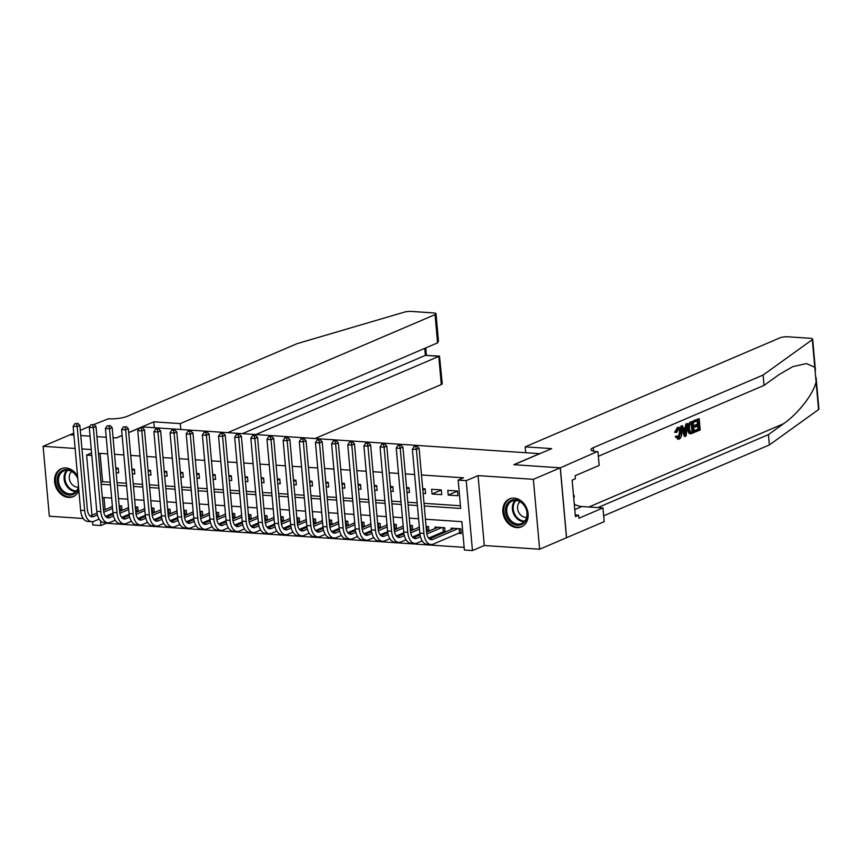 <?xml version="1.0" encoding="UTF-8"?>
<svg xmlns="http://www.w3.org/2000/svg" width="862" height="862" viewBox="0 0 862 862"><rect width="100%" height="100%" fill="white"/><g stroke="black" fill="none" stroke-linecap="round" stroke-linejoin="round"><path stroke-width="1.29" d="M77.602 476.266A15.193 12.154 -113.2 0 0 65.9 467.947A15.193 12.154 -113.2 0 0 61.245 468.712A15.193 12.154 -113.2 0 0 55.103 484.681A15.193 12.154 -113.2 0 0 68.54 497.417A15.193 12.154 -113.2 0 0 73.195 496.652A15.193 12.154 -113.2 0 0 78.873 490.575M516.812 527.598A15.193 12.154 -113.2 0 0 521.467 526.833A15.193 12.154 -113.2 0 0 527.609 510.864A15.193 12.154 -113.2 0 0 514.183 498.128A15.193 12.154 -113.2 0 0 509.517 498.893A15.193 12.154 -113.2 0 0 503.386 514.862A15.193 12.154 -113.2 0 0 516.812 527.598M106.241 522.663L106.295 523.256L100.919 525.551L92.837 525.001L92.546 521.672M73.755 433.155L69.897 434.847L73.916 435.084L69.973 434.814L43.1 446.311L49.339 516.219L83.269 518.504M140.84 427.487L142.219 426.905L539.612 453.66L513.806 464.693L560.246 467.829L566.496 537.737L539.612 549.234L533.373 479.326L478.054 475.598L466.223 480.651L472.462 550.57L464.392 550.021L461.86 521.682L425.429 519.226M478.054 475.598L484.293 545.506L539.612 549.234M484.293 545.506L472.462 550.57M106.295 523.256L464.144 547.348M560.246 467.829L533.373 479.326M116.198 472.742L118.665 472.904L118.245 468.185L115.777 468.012M108.935 467.549L109.355 472.279M132.349 473.831L134.817 473.992L134.397 469.273L131.929 469.1M125.087 468.637L125.507 473.367M148.512 474.919L150.969 475.081L150.548 470.35L148.092 470.189M141.239 469.725L141.659 474.456M164.664 475.996L167.12 476.169L166.7 471.439L164.243 471.277M157.39 470.814L157.821 475.544M180.815 477.085L183.283 477.257L182.852 472.527L180.395 472.365M173.553 471.902L173.973 476.632M196.967 478.173L199.434 478.345L199.014 473.615L196.547 473.453M189.705 472.99L190.125 477.72M213.129 479.261L215.586 479.434L215.166 474.703L212.698 474.542M205.856 474.078L206.277 478.809M229.281 480.349L231.738 480.522L231.318 475.792L228.861 475.63M222.008 475.167L222.439 479.886M245.433 481.438L247.89 481.61L247.469 476.88L245.013 476.718M238.171 476.255L238.591 480.974M261.585 482.526L264.052 482.698L263.621 477.968L261.164 477.807M254.322 477.343L254.743 482.063M277.736 483.614L280.204 483.776L279.784 479.056L277.316 478.895M270.474 478.432L270.894 483.151M293.899 484.703L296.356 484.864L295.935 480.145L293.479 479.983M286.626 479.52L287.046 484.239M310.051 485.791L312.507 485.952L312.087 481.233L309.63 481.071M302.777 480.608L303.208 485.328M326.202 486.879L328.67 487.041L328.239 482.321L325.782 482.16M318.94 481.696L319.36 486.416M342.354 487.967L344.822 488.129L344.401 483.41L341.934 483.237M335.092 482.785L335.512 487.504M358.517 489.056L360.973 489.217L360.553 484.498L358.086 484.325M351.243 483.873L351.664 488.592M374.668 490.144L377.125 490.306L376.705 485.586L374.248 485.414M367.395 484.961L367.815 489.681M390.82 491.232L393.277 491.394L392.856 486.674L390.4 486.502M383.558 486.049L383.978 490.769M406.972 492.321L409.439 492.482L409.008 487.763L406.552 487.59M399.709 487.127L400.13 491.857M423.123 493.409L425.591 493.57L425.171 488.851L422.703 488.679M415.861 488.215L416.281 492.945M441.322 489.939L431.625 489.282L432.056 494.001L441.743 494.659L441.322 489.939M458.444 533.341L461.267 533.535L460.847 528.815L451.16 528.158L451.279 529.505M442.292 532.253L444.501 532.404M426.496 531.197L428.349 531.315M410.344 530.108L412.187 530.227M394.193 529.02L396.035 529.139M378.041 527.932L379.883 528.05M361.889 526.844L363.732 526.973M345.727 525.755L347.58 525.885M329.575 524.667L331.417 524.796M313.423 523.579L315.266 523.708M297.271 522.491L299.114 522.62M281.109 521.402L282.962 521.532M264.957 520.314L266.8 520.443M248.806 519.226L250.648 519.355M232.654 518.137L234.496 518.267M216.502 517.049L218.345 517.178M200.34 515.972L202.193 516.09M184.188 514.883L186.03 515.002M168.036 513.795L169.879 513.914M151.884 512.707L153.727 512.825M135.722 511.619L137.575 511.737M104 497.589L105.078 509.647M445.094 532.156L444.695 527.727L434.998 527.07L435.127 528.417M428.931 531.067L428.543 526.639L426.076 526.466M419.234 526.014L418.964 527.328M412.779 529.979L412.381 525.551L409.924 525.378M403.082 524.926L402.813 526.24M396.628 528.891L396.229 524.462L393.772 524.29M386.93 523.837L386.661 525.152M380.476 527.803L380.077 523.374L377.621 523.212M370.768 522.749L370.509 524.064M364.324 526.714L363.926 522.286L361.458 522.124M354.616 521.661L354.347 522.986M348.162 525.626L347.774 521.198L345.306 521.036M338.464 520.573L338.195 521.898M332.01 524.538L331.611 520.109L329.155 519.948M322.313 519.484L322.043 520.81M315.858 523.449L315.46 519.021L313.003 518.859M306.15 518.396L305.891 519.721M299.707 522.361L299.308 517.933L296.851 517.771M289.998 517.308L289.74 518.633M283.544 521.273L283.156 516.844L280.689 516.683M273.847 516.219L273.577 517.545M267.392 520.185L267.005 515.756L264.537 515.595M257.695 515.131L257.426 516.457M251.241 519.096L250.842 514.668L248.385 514.506M241.543 514.043L241.274 515.368M235.089 518.019L234.69 513.58L232.234 513.418M225.381 512.955L225.122 514.28M218.937 516.931L218.539 512.491L216.071 512.33M209.229 511.866L208.96 513.192M202.775 515.842L202.387 511.414L199.919 511.241M193.077 510.778L192.808 512.103M186.623 514.754L186.224 510.326L183.768 510.153M176.925 509.69L176.656 511.015M170.471 513.666L170.073 509.237L167.616 509.065M160.774 508.602L160.504 509.927M154.32 512.578L153.921 508.149L151.464 507.977M144.611 507.524L144.353 508.839M138.157 511.489L137.769 507.061L135.302 506.888M128.46 506.436L128.19 507.75M122.005 510.401L121.617 505.972L119.15 505.8M112.308 505.347L112.038 506.662M119.57 510.53L121.413 510.649M424.255 506.005L460.674 508.451L458.153 480.112L463.519 477.817L421.486 474.984M414.644 474.52L405.334 473.895M398.481 473.432L389.171 472.807M382.329 472.344L373.02 471.719M366.178 471.255L356.868 470.63M350.026 470.167L340.716 469.542M333.863 469.079L324.565 468.454M317.712 467.991L308.402 467.366M301.56 466.902L292.25 466.277M285.408 465.825L276.099 465.189M269.256 464.737L259.947 464.101M253.094 463.648L243.784 463.013M236.942 462.56L227.633 461.924M220.791 461.472L211.481 460.847M204.639 460.383L195.329 459.758M188.476 459.295L179.177 458.67M172.325 458.207L163.015 457.582M156.173 457.119L146.863 456.494M140.021 456.03L130.712 455.405M123.869 454.942L114.56 454.317M107.707 453.854L100.057 453.337L102.589 481.686L110.239 482.192M117.081 482.655L126.391 483.28M133.244 483.744L142.553 484.369M149.395 484.832L158.705 485.457M165.547 485.92L174.857 486.545M181.699 487.008L191.008 487.633M197.861 488.097L207.16 488.722M214.013 489.185L223.323 489.81M230.165 490.273L239.474 490.898M246.316 491.362L255.626 491.986M262.468 492.45L271.778 493.075M278.631 493.538L287.94 494.163M294.782 494.626L304.092 495.251M310.934 495.715L320.244 496.34M327.086 496.803L336.395 497.428M343.248 497.891L352.547 498.516M359.4 498.969L368.71 499.604M375.552 500.057L384.861 500.693M391.704 501.145L401.013 501.781M407.855 502.234L417.165 502.858M424.018 503.322L460.437 505.778M457.474 491.017L447.787 490.37L448.208 495.09L457.894 495.747L457.474 491.017M91.275 449.555L81.965 448.93M75.113 448.466L43.1 446.311M91.577 452.97L86.599 455.093L91.792 455.448M100.057 453.337L98.473 454.015M458.153 480.112L466.223 480.651M122.124 435.385L116.176 437.928L113.073 437.713L116.413 437.939L122.135 435.493M128.686 432.692L139.45 428.091M80.769 435.536L90.079 436.172L80.769 435.536M96.921 436.625L106.231 437.26L96.921 436.625M91.975 515.25L86.599 455.093M100.498 520.874L100.919 525.551M418.587 518.762L409.278 518.137M402.435 517.685L393.126 517.049M386.284 516.597L376.974 515.961M370.121 515.508L360.812 514.873M353.97 514.42L344.66 513.784M337.818 513.332L328.508 512.707M321.666 512.243L312.356 511.619M305.514 511.155L296.205 510.53M289.352 510.067L280.042 509.442M273.2 508.979L263.891 508.354M257.048 507.89L247.739 507.265M240.897 506.802L231.587 506.177M224.734 505.714L215.425 505.089M208.582 504.626L199.273 504.001M192.431 503.537L183.121 502.912M176.279 502.449L166.969 501.824M160.127 501.361L150.818 500.736M143.965 500.272L134.655 499.648M127.813 499.184L118.503 498.559M111.661 498.096L102.352 497.471M101.166 484.25L110.476 484.875M117.329 485.338L126.639 485.963M133.481 486.427L142.79 487.052M149.632 487.515L158.942 488.14M165.784 488.603L175.094 489.228M181.936 489.691L191.245 490.316M198.098 490.769L207.408 491.405M214.25 491.857L223.56 492.493M230.402 492.945L239.711 493.581M246.554 494.034L255.863 494.659M262.716 495.122L272.026 495.747M278.868 496.21L288.177 496.835M295.019 497.299L304.329 497.924M311.171 498.387L320.481 499.012M327.323 499.475L336.633 500.1M343.485 500.563L352.795 501.188M359.637 501.652L368.947 502.277M375.789 502.74L385.098 503.365M391.941 503.828L401.25 504.453M408.103 504.916L417.413 505.541M102.589 481.686L101.005 482.354M457.485 491.124L448.208 495.09M441.333 490.036L432.056 494.001M425.181 488.948L422.822 489.961M409.019 487.86L406.67 488.873M392.867 486.771L390.508 487.784M376.716 485.683L374.356 486.696M360.564 484.595L358.204 485.608M344.401 483.507L342.052 484.519M328.25 482.418L325.901 483.431M312.098 481.33L309.738 482.343M295.946 480.242L293.586 481.255M279.794 479.153L277.435 480.166M263.632 478.065L261.283 479.078M247.48 476.988L245.12 477.99M231.328 475.899L228.969 476.901M215.177 474.811L212.817 475.813M199.014 473.723L196.665 474.725M182.863 472.635L180.514 473.637M166.711 471.546L164.351 472.548M150.559 470.458L148.199 471.46M134.407 469.37L132.048 470.372M118.245 468.281L115.896 469.294M461.181 532.49L459.521 532.878L459.155 528.697M458.024 528.621L432.81 539.407A9.741 5.409 -86.1 0 1 431.312 539.677A9.741 5.409 -86.1 0 1 426.593 532.253L419.104 448.272L416.411 449.414L423.91 533.406A14.611 8.124 93.9 0 0 430.989 544.536A14.611 8.124 93.9 0 0 433.23 544.127L459.521 532.878M453.983 528.352L429.395 538.869M415.786 446.538L414.169 446.43L415.786 446.538L416.411 449.414L412.37 449.145L419.869 533.136A14.611 8.124 93.9 0 0 426.949 544.256L430.989 544.536M412.37 449.145L414.169 446.43M416.863 446.074L419.104 448.272M509.916 501.081A13.145 10.516 66.8 0 1 525.227 506.759A13.145 10.516 66.8 0 1 522.792 523.913A13.145 10.516 66.8 0 1 507.481 518.234A13.145 10.516 66.8 0 1 509.916 501.081M522.857 522.835A12.176 9.741 -113.2 0 0 525.497 507.686A12.176 9.741 -113.2 0 0 512.103 501.07A12.176 9.741 -113.2 0 0 510.929 501.695A12.176 9.741 -113.2 0 0 508.289 516.844A12.176 9.741 -113.2 0 0 521.682 523.46A12.176 9.741 -113.2 0 0 522.857 522.835M510.918 498.419A15.096 12.068 -113.2 0 0 510.423 498.613A15.096 12.068 -113.2 0 0 508.968 499.389A15.096 12.068 -113.2 0 0 505.692 518.181A15.096 12.068 -113.2 0 0 522.297 526.37A15.096 12.068 -113.2 0 0 522.781 526.143M573.736 497.956L574.426 496.286L573.424 494.508M573.618 496.631L574.426 496.286M520.012 501.738A8.663 6.928 -113.2 0 0 518.364 511.64A8.663 6.928 -113.2 0 0 526.66 517.286M78.625 487.752A13.145 10.516 66.8 0 1 74.52 493.721A13.145 10.516 66.8 0 1 59.209 488.054A13.145 10.516 66.8 0 1 61.644 470.9A13.145 10.516 66.8 0 1 77.774 478.238M77.839 478.916A12.176 9.741 -113.2 0 0 63.831 470.889A12.176 9.741 -113.2 0 0 62.657 471.514A12.176 9.741 -113.2 0 0 60.017 486.664A12.176 9.741 -113.2 0 0 73.41 493.279A12.176 9.741 -113.2 0 0 74.574 492.655A12.176 9.741 -113.2 0 0 78.517 486.534M62.646 468.238A15.096 12.068 -113.2 0 0 62.139 468.432A15.096 12.068 -113.2 0 0 60.685 469.208A15.096 12.068 -113.2 0 0 57.409 488A15.096 12.068 -113.2 0 0 74.013 496.189A15.096 12.068 -113.2 0 0 74.509 495.962M71.729 471.557A8.663 6.928 -113.2 0 0 70.091 481.449A8.663 6.928 -113.2 0 0 78.388 487.095M694.449 420.645L699.168 418.63L693.727 420.602A25.364 20.289 -113.2 0 0 693.608 421.895L694.567 421.96L694.449 420.645L693.727 420.602M697.39 420.753A25.364 20.289 -113.2 0 0 697.433 424.169L694.039 425.612A25.364 20.289 -113.2 0 0 694.169 426.927L695.451 427.013L695.332 425.699L694.039 425.612M697.638 426.076A25.364 20.289 -113.2 0 0 698.198 428.985L694.556 430.537A25.364 20.289 -113.2 0 0 694.901 431.862L695.634 431.916L695.515 430.601L694.556 430.537M688.436 429.168L687.143 429.082L688.953 433.317L690.106 433.726L688.953 433.317L689.859 433.37L688.436 429.168C688.102 425.548 688.921 423.21 690.904 422.164L693.21 421.173L694.222 432.519L690.861 433.78L689.859 433.37L690.861 433.78M693.21 421.173L690.171 422.121L687.596 425.063M677.435 427.433L674.623 432.293L675.84 432.379L678.135 427.477L677.435 427.433L679.191 427.272L678.135 427.477C680.15 426.938 681.314 428.479 681.659 432.099C681.917 435.601 681.099 437.928 679.191 439.092L677.618 439.211M677.403 428.683C678.706 428.479 679.396 429.718 679.45 432.401L678.189 437.702L679.116 437.767L680.743 432.487L679.45 432.401M679.191 439.092L676.411 436.862L677.295 436.129L676.088 436.053L675.237 436.786L678.502 439.049M816.098 377.675L818.9 409.051A5.84 1.325 174.9 0 1 818.555 409.558L769.367 444.943L768.441 434.599L783.526 423.748C797.986 413.879 813.362 394.117 816.088 381.909L814.784 367.287L806.412 363.57L792.781 366.652L779.129 374.528L764.044 385.379L598.357 456.267M687.65 423.554L686.098 435.989L685.074 436.431L681.497 426.194L682.467 425.774L683.512 428.953L686.26 427.778L686.68 423.975L687.65 423.554L685.958 423.921L685.053 427.692L683.34 428.425M682.467 425.774L680.775 426.14L684.342 436.377L685.074 436.431M525.184 446.839L779.948 337.85A5.84 1.325 -5.1 0 1 788.019 336.794L810.064 338.281A5.84 1.325 -5.1 0 1 812.661 339.132A5.84 1.325 -5.1 0 1 812.316 339.639L763.129 375.035L593.282 447.69A13.63 3.092 -5.1 0 0 591.009 449.673A13.63 3.092 -5.1 0 0 597.064 451.677L560.332 467.829L514.054 464.715L551.669 448.617L525.184 446.839L525.701 452.722M597.959 451.731L599.176 465.437L575.094 475.738L575.363 478.755L572.142 480.134L575.396 516.607L578.628 515.228L578.898 518.245L602.969 507.944L604.197 521.65L566.496 537.737M566.571 537.737L560.332 467.829M764.044 385.379L763.129 375.035M769.367 444.943L603.68 515.832M597.872 507.599A13.63 3.092 -5.1 0 1 598.594 507.265L768.441 434.599M602.969 507.944L581.893 506.533A21.916 17.52 66.8 0 1 574.286 504.162M578.628 515.228L575.256 515.002M680.743 432.487C680.592 429.804 679.784 428.554 678.34 428.748L676.789 432.358L675.84 432.379M678.89 428.651L678.34 428.748M677.295 436.129L678.599 437.874M676.411 436.862L675.237 436.786M685.721 432.616L686.098 429.201L683.9 430.138L685.462 434.901L685.721 432.616L684.697 432.552M686.68 423.975L685.958 423.921M686.26 427.778L685.053 427.692M681.497 426.194L680.775 426.14M684.827 429.114L684.514 432.541M692.423 422.876L689.643 424.901L689.341 428.813L690.807 432.379L693.199 431.593L692.423 422.876M690.807 432.379L692.24 431.528A25.364 20.289 -113.2 0 1 691.432 423.296M690.904 422.164L690.171 422.121M693.199 431.593L692.24 431.528M695.332 425.699L698.726 424.255L698.371 420.333L694.567 421.96M698.726 424.255L697.433 424.169M695.515 430.601L699.157 429.05L698.845 425.559L695.451 427.013M699.157 429.05L698.198 428.985M699.168 418.63L700.181 429.966L695.634 431.916M315.05 438.542L441.29 384.538L438.769 356.286L425.365 355.381L424.74 348.367M255.82 434.556L439.491 356.114L425.365 355.381L242.416 433.651M128.675 432.573L153.802 421.83L180.287 423.608L435.051 314.619A5.84 1.325 -5.1 0 0 436.032 313.779A5.84 1.325 -5.1 0 0 433.435 312.917L411.379 311.43A5.84 1.325 -5.1 0 0 404.224 312.163L297.078 343.658L127.242 416.314A13.63 3.092 174.9 0 1 108.407 418.77L93.969 424.503M90.111 426.162L80.306 430.353M153.802 421.83L154.32 427.724M180.287 423.608L180.815 429.502M227.697 432.659L437.573 342.871L435.051 314.619M439.491 356.114L442.271 383.687A5.84 1.325 174.9 0 1 441.29 384.538M436.032 313.779L438.456 341.007L437.573 342.871M445.018 531.401L443.37 531.8L442.993 527.609M420.473 536.692L416.658 538.319A9.741 5.409 -86.1 0 1 415.161 538.588A9.741 5.409 -86.1 0 1 410.441 531.164L402.942 447.184L400.259 448.326L407.758 532.317A14.611 8.124 93.9 0 0 414.837 543.448A14.611 8.124 93.9 0 0 417.079 543.038L422.186 540.862M428.629 538.103L443.37 531.8M441.872 527.533L426.841 533.966M437.831 527.264L426.582 532.069M420.085 534.849L413.232 537.78M399.634 445.449L398.018 445.342L399.634 445.449L400.259 448.326L396.218 448.057L403.718 532.048A14.611 8.124 93.9 0 0 410.797 543.168L414.837 543.448M396.218 448.057L398.018 445.342M400.711 444.986L402.942 447.184M428.867 530.313L427.218 530.712L426.841 526.52M404.321 535.604L400.507 537.231A9.741 5.409 -86.1 0 1 399.009 537.5A9.741 5.409 -86.1 0 1 394.29 530.087L386.79 446.096L384.107 447.249L391.596 531.229A14.611 8.124 93.9 0 0 398.686 542.36A14.611 8.124 93.9 0 0 400.927 541.95L406.034 539.774M412.478 537.015L419.945 533.815M426.485 531.024L427.218 530.712M419.514 529.096L410.689 532.878M419.341 527.178L410.431 530.981M403.933 533.761L397.08 536.692M383.482 444.361L381.866 444.253L383.482 444.361L384.107 447.249L380.067 446.969L387.566 530.96A14.611 8.124 93.9 0 0 394.645 542.09L398.686 542.36M380.067 446.969L381.866 444.253M384.56 443.898L386.79 446.096M412.715 529.225L411.066 529.624L410.689 525.432M388.169 534.515L384.355 536.142A9.741 5.409 -86.1 0 1 382.857 536.412A9.741 5.409 -86.1 0 1 378.138 528.999L370.638 445.007L367.955 446.16L375.444 530.141A14.611 8.124 93.9 0 0 382.523 541.271A14.611 8.124 93.9 0 0 384.775 540.862L389.872 538.685M396.326 535.927L403.782 532.727M410.334 529.936L411.066 529.624M403.351 528.007L394.537 531.789M403.179 526.089L394.268 529.904M387.781 532.673L380.929 535.604M367.331 443.273L365.714 443.165L367.331 443.273L367.955 446.16L363.915 445.88L371.403 529.871A14.611 8.124 93.9 0 0 378.493 541.002L382.523 541.271M363.915 445.88L365.714 443.165M368.397 442.809L370.638 445.007M396.563 528.137L394.904 528.535L394.537 524.344M372.007 533.427L368.193 535.054A9.741 5.409 -86.1 0 1 366.695 535.324A9.741 5.409 -86.1 0 1 361.975 527.91L354.487 443.919L351.793 445.072L359.292 529.052A14.611 8.124 93.9 0 0 366.372 540.183A14.611 8.124 93.9 0 0 368.624 539.774L373.72 537.597M380.164 534.839L387.631 531.649M394.182 528.848L394.904 528.535M387.2 526.93L378.386 530.701M387.027 525.001L378.116 528.815M371.63 531.585L364.777 534.515M351.168 442.184L349.552 442.077L351.168 442.184L351.793 445.072L347.763 444.792L355.252 528.783A14.611 8.124 93.9 0 0 362.331 539.914L366.372 540.183M347.763 444.792L349.552 442.077M352.246 441.721L354.487 443.919M380.401 527.048L378.752 527.447L378.386 523.256M355.855 532.339L352.041 533.966A9.741 5.409 -86.1 0 1 350.543 534.235A9.741 5.409 -86.1 0 1 345.824 526.822L338.335 442.831L335.641 443.984L343.141 527.964A14.611 8.124 93.9 0 0 350.22 539.095A14.611 8.124 93.9 0 0 352.461 538.685L357.568 536.509M364.012 533.75L371.479 530.561M378.019 527.76L378.752 527.447M371.048 525.842L362.223 529.613M370.875 523.913L361.965 527.727M355.467 530.496L348.614 533.427M335.016 441.096L333.4 440.988L335.016 441.096L335.641 443.984L331.601 443.704L339.1 527.695A14.611 8.124 93.9 0 0 346.179 538.825L350.22 539.095M331.601 443.704L333.4 440.988M336.094 440.633L338.335 442.831M364.249 525.96L362.6 526.359L362.223 522.167M339.703 531.251L335.889 532.878A9.741 5.409 -86.1 0 1 334.391 533.147A9.741 5.409 -86.1 0 1 329.672 525.734L322.172 441.743L319.49 442.896L326.989 526.876A14.611 8.124 93.9 0 0 334.068 538.007A14.611 8.124 93.9 0 0 336.309 537.608L341.417 535.421M347.86 532.662L355.327 529.473M361.868 526.671L362.6 526.359M354.896 524.753L346.071 528.525M354.724 522.825L345.813 526.639M339.316 529.408L332.463 532.35M318.865 440.008L317.248 439.9L318.865 440.008L319.49 442.896L315.449 442.615L322.948 526.607A14.611 8.124 93.9 0 0 330.027 537.737L334.068 538.007M315.449 442.615L317.248 439.9M319.942 439.555L322.172 441.743M348.097 524.872L346.449 525.27L346.071 521.079M323.552 530.162L319.737 531.789A9.741 5.409 -86.1 0 1 318.24 532.059A9.741 5.409 -86.1 0 1 313.52 524.646L306.021 440.654L303.338 441.807L310.826 525.798A14.611 8.124 93.9 0 0 317.906 536.918A14.611 8.124 93.9 0 0 320.158 536.52L325.265 534.332M331.708 531.574L339.175 528.384M345.716 525.583L346.449 525.27M338.744 523.665L329.92 527.436M338.572 521.736L329.65 525.551M323.164 528.331L316.311 531.261M302.713 438.92L301.097 438.812L302.713 438.92L303.338 441.807L299.297 441.538L306.797 525.518A14.611 8.124 93.9 0 0 313.876 536.649L317.906 536.918M299.297 441.538L301.097 438.812M303.78 438.467L306.021 440.654M331.945 523.784L330.297 524.182L329.92 519.991M307.389 529.074L303.586 530.701A9.741 5.409 -86.1 0 1 302.088 530.97A9.741 5.409 -86.1 0 1 297.368 523.557L289.869 439.566L287.175 440.719L294.675 524.71A14.611 8.124 93.9 0 0 301.754 535.83A14.611 8.124 93.9 0 0 304.006 535.431L309.102 533.244M315.546 530.486L323.013 527.296M329.564 524.495L330.297 524.182M322.582 522.577L313.768 526.348M322.41 520.648L313.499 524.462M307.012 527.242L300.159 530.173M286.55 437.831L284.945 437.724L286.55 437.831L287.175 440.719L283.145 440.45L290.634 524.43A14.611 8.124 93.9 0 0 297.713 535.561L301.754 535.83M283.145 440.45L284.945 437.724M287.628 437.379L289.869 439.566M315.794 522.695L314.134 523.094L313.768 518.913M291.237 527.986L287.423 529.613A9.741 5.409 -86.1 0 1 285.925 529.882A9.741 5.409 -86.1 0 1 281.206 522.469L273.717 438.478L271.024 439.631L278.523 523.622A14.611 8.124 93.9 0 0 285.602 534.742A14.611 8.124 93.9 0 0 287.843 534.343L292.951 532.156M299.394 529.397L306.861 526.208M313.402 523.406L314.134 523.094M306.43 521.488L297.616 525.26M306.258 519.56L297.347 523.374M290.85 526.154L284.007 529.085M270.399 436.743L268.782 436.635L270.399 436.743L271.024 439.631L266.983 439.361L274.482 523.342A14.611 8.124 93.9 0 0 281.562 534.472L285.602 534.742M266.983 439.361L268.782 436.635M271.476 436.291L273.717 438.478M299.631 521.607L297.983 522.006L297.605 517.825M275.086 526.897L271.271 528.525A9.741 5.409 -86.1 0 1 269.774 528.794A9.741 5.409 -86.1 0 1 265.054 521.381L257.555 437.39L254.872 438.542L262.371 522.534A14.611 8.124 93.9 0 0 269.45 533.653A14.611 8.124 93.9 0 0 271.692 533.255L276.799 531.067M283.242 528.309L290.709 525.12M297.25 522.318L297.983 522.006M290.278 520.4L281.454 524.171M290.106 518.471L281.195 522.286M274.698 525.066L267.845 527.997M254.247 435.655L252.631 435.547L254.247 435.655L254.872 438.542L250.831 438.273L258.331 522.253A14.611 8.124 93.9 0 0 265.41 533.384L269.45 533.653M250.831 438.273L252.631 435.547M255.324 435.202L257.555 437.39M283.479 520.519L281.831 520.917L281.454 516.737M258.934 525.809L255.12 527.436A9.741 5.409 -86.1 0 1 253.622 527.706A9.741 5.409 -86.1 0 1 248.902 520.292L241.403 436.301L238.72 437.454L246.209 521.445A14.611 8.124 93.9 0 0 253.299 532.565A14.611 8.124 93.9 0 0 255.54 532.166L260.647 529.979M267.091 527.221L274.558 524.031M281.098 521.23L281.831 520.917M274.127 519.312L265.302 523.083M273.954 517.383L265.043 521.198M258.546 523.977L251.693 526.908M238.095 434.567L236.479 434.459L238.095 434.567L238.72 437.454L234.679 437.185L242.179 521.165A14.611 8.124 93.9 0 0 249.258 532.296L253.299 532.565M234.679 437.185L236.479 434.459M239.173 434.114L241.403 436.301M267.328 519.43L265.679 519.829L265.302 515.648M242.782 524.721L238.968 526.348A9.741 5.409 -86.1 0 1 237.47 526.617A9.741 5.409 -86.1 0 1 232.751 519.204L225.251 435.213L222.568 436.366L230.057 520.357A14.611 8.124 93.9 0 0 237.136 531.477A14.611 8.124 93.9 0 0 239.388 531.078L244.485 528.891M250.939 526.132L258.395 522.943M264.946 520.142L265.679 519.829M257.964 518.224L249.15 521.995M257.792 516.295L248.881 520.109M242.394 522.889L235.541 525.82M221.943 433.489L223.01 433.026L220.327 433.37L221.943 433.489L222.568 436.366L218.528 436.097L226.016 520.088A14.611 8.124 93.9 0 0 233.106 531.207L237.136 531.477M218.528 436.097L220.327 433.37M223.01 433.026L225.251 435.213M251.176 518.342L249.517 518.741L249.15 514.56M226.62 523.633L222.805 525.27A9.741 5.409 -86.1 0 1 221.319 525.529A9.741 5.409 -86.1 0 1 216.588 518.116L209.1 434.125L206.406 435.278L213.905 519.269A14.611 8.124 93.9 0 0 220.984 530.389A14.611 8.124 93.9 0 0 223.236 529.99L228.333 527.803M234.776 525.044L242.244 521.855M248.795 519.053L249.517 518.741M241.813 517.135L232.999 520.907M241.64 515.207L232.729 519.021M226.243 521.801L219.39 524.732M205.781 432.401L206.858 431.937L204.165 432.282L205.781 432.401L206.406 435.278L202.376 435.008L209.865 518.999A14.611 8.124 93.9 0 0 216.944 530.119L220.984 530.389M202.376 435.008L204.165 432.282M206.858 431.937L209.1 434.125M235.014 517.254L233.365 517.653L232.999 513.472M210.468 522.544L206.654 524.182A9.741 5.409 -86.1 0 1 205.156 524.452A9.741 5.409 -86.1 0 1 200.437 517.028L192.948 433.036L190.254 434.189L197.754 518.181A14.611 8.124 93.9 0 0 204.833 529.3A14.611 8.124 93.9 0 0 207.074 528.902L212.181 526.714M218.625 523.956L226.092 520.767M232.632 517.965L233.365 517.653M225.661 516.047L216.836 519.818M225.488 514.118L216.577 517.933M210.08 520.713L203.227 523.643M189.629 431.312L188.013 431.205L189.629 431.312L190.254 434.189L186.214 433.92L193.713 517.911A14.611 8.124 93.9 0 0 200.792 529.031L204.833 529.3M186.214 433.92L188.013 431.205M190.707 430.849L192.948 433.036M218.862 516.166L217.213 516.564L216.836 512.384M194.316 521.456L190.502 523.094A9.741 5.409 -86.1 0 1 189.004 523.363A9.741 5.409 -86.1 0 1 184.285 515.939L176.785 431.959L174.102 433.101L181.602 517.092A14.611 8.124 93.9 0 0 188.681 528.212A14.611 8.124 93.9 0 0 190.922 527.813L196.03 525.626M202.473 522.878L209.94 519.678M216.481 516.877L217.213 516.564M209.509 514.959L200.684 518.73M209.337 513.03L200.426 516.844M193.928 519.624L187.076 522.555M173.477 430.224L171.861 430.116L173.477 430.224L174.102 433.101L170.062 432.832L177.561 516.823A14.611 8.124 93.9 0 0 184.64 527.943L188.681 528.212M170.062 432.832L171.861 430.116M174.555 429.761L176.785 431.959M202.71 515.077L201.061 515.476L200.684 511.295M178.165 520.368L174.35 522.006A9.741 5.409 -86.1 0 1 172.853 522.275A9.741 5.409 -86.1 0 1 168.133 514.851L160.634 430.871L157.951 432.013L165.439 516.004A14.611 8.124 93.9 0 0 172.519 527.135A14.611 8.124 93.9 0 0 174.77 526.725L179.878 524.538M186.321 521.79L193.788 518.59M200.329 515.788L201.061 515.476M193.357 513.871L184.533 517.642M193.185 511.942L184.263 515.756M177.777 518.536L170.924 521.467M157.326 429.136L155.71 429.028L157.326 429.136L157.951 432.013L153.91 431.743L161.41 515.735A14.611 8.124 93.9 0 0 168.489 526.854L172.519 527.135M153.91 431.743L155.71 429.028M158.392 428.673L160.634 430.871M186.558 513.989L184.91 514.388L184.533 510.207M162.002 519.28L158.199 520.917A9.741 5.409 -86.1 0 1 156.701 521.187A9.741 5.409 -86.1 0 1 151.981 513.763L144.482 429.782L141.788 430.925L149.288 514.916A14.611 8.124 93.9 0 0 156.367 526.046A14.611 8.124 93.9 0 0 158.619 525.637L163.715 523.449M170.159 520.702L177.626 517.502M184.177 514.7L184.91 514.388M177.195 512.782L168.381 516.553M177.022 510.854L168.112 514.668M161.625 517.448L154.772 520.379M141.163 428.048L139.558 427.94L141.163 428.048L141.788 430.925L137.758 430.655L145.247 514.646A14.611 8.124 93.9 0 0 152.326 525.766L156.367 526.046M137.758 430.655L139.558 427.94M142.241 427.584L144.482 429.782M170.407 512.912L168.747 513.299L168.381 509.119M145.85 518.191L142.036 519.829A9.741 5.409 -86.1 0 1 140.538 520.098A9.741 5.409 -86.1 0 1 135.819 512.674L128.33 428.694L125.636 429.836L133.136 513.827A14.611 8.124 93.9 0 0 140.215 524.958A14.611 8.124 93.9 0 0 142.456 524.549L147.564 522.372M154.007 519.614L161.474 516.413M168.015 513.612L168.747 513.299M161.043 511.694L152.229 515.465M160.871 509.765L151.96 513.58M145.462 516.36L138.62 519.29M125.012 426.959L123.395 426.852L125.012 426.959L125.636 429.836L121.596 429.567L129.095 513.558A14.611 8.124 93.9 0 0 136.174 524.678L140.215 524.958M121.596 429.567L123.395 426.852M126.089 426.496L128.33 428.694M154.244 511.823L152.596 512.211L152.218 508.03M129.699 517.103L125.884 518.741A9.741 5.409 -86.1 0 1 124.387 519.01A9.741 5.409 -86.1 0 1 119.667 511.586L112.168 427.606L109.485 428.748L116.984 512.739A14.611 8.124 93.9 0 0 124.063 523.87A14.611 8.124 93.9 0 0 126.305 523.46L131.412 521.284M137.855 518.525L145.322 515.325M151.863 512.524L152.596 512.211M144.891 510.606L136.067 514.388M144.719 508.688L135.808 512.491M129.311 515.271L122.458 518.202M108.86 425.871L107.244 425.763L108.86 425.871L109.485 428.748L105.444 428.479L112.944 512.47A14.611 8.124 93.9 0 0 120.023 523.59L124.063 523.87M105.444 428.479L107.244 425.763M109.937 425.408L112.168 427.606M138.092 510.735L136.444 511.134L136.067 506.942M113.547 516.026L109.733 517.653A9.741 5.409 -86.1 0 1 108.235 517.922A9.741 5.409 -86.1 0 1 103.515 510.498L96.016 426.518L93.333 427.66L100.822 511.651A14.611 8.124 93.9 0 0 107.912 522.781A14.611 8.124 93.9 0 0 110.153 522.372L115.26 520.195M121.704 517.437L129.171 514.237M135.711 511.446L136.444 511.134M128.74 509.517L119.915 513.299M128.567 507.599L119.656 511.403M113.159 514.183L106.306 517.114M92.708 424.783L91.092 424.675L92.708 424.783L93.333 427.66L89.292 427.39L96.792 511.381A14.611 8.124 93.9 0 0 103.871 522.512L107.912 522.781M89.292 427.39L91.092 424.675M93.786 424.319L96.016 426.518M121.941 509.647L120.292 510.045L119.915 505.854M97.395 514.937L93.581 516.564A9.741 5.409 -86.1 0 1 92.083 516.834A9.741 5.409 -86.1 0 1 87.364 509.42L79.864 425.429L77.181 426.582L84.67 510.563A14.611 8.124 93.9 0 0 91.749 521.693A14.611 8.124 93.9 0 0 94.001 521.284L99.098 519.107M105.552 516.349L113.008 513.149M119.559 510.358L120.292 510.045M112.577 508.429L103.763 512.211M112.405 506.511L103.494 510.326M97.007 513.095L90.154 516.026M76.556 423.695L74.94 423.587L76.556 423.695L77.181 426.582L73.141 426.302L80.629 510.293A14.611 8.124 93.9 0 0 87.719 521.424L91.749 521.693M73.141 426.302L74.94 423.587M77.623 423.231L79.864 425.429M432.81 539.407L429.869 539.203M423.91 533.406L419.869 533.136M524.247 521.693A12.176 9.741 66.8 0 1 513.547 513.698A12.176 9.741 66.8 0 1 515.142 500.434M515.972 500.466A11.777 9.417 -113.2 0 0 514.366 513.343A11.777 9.417 -113.2 0 0 524.796 521.079M75.964 491.512A12.176 9.741 66.8 0 1 65.264 483.517A12.176 9.741 66.8 0 1 66.87 470.253M67.699 470.286A11.777 9.417 -113.2 0 0 66.094 483.162A11.777 9.417 -113.2 0 0 76.513 490.898M783.526 423.748L588.918 507.007M593.595 451.203L593.282 447.69M818.555 409.558L816.088 381.909M814.784 367.287L812.316 339.639M574.771 509.571L581.893 506.533M416.658 538.319L413.717 538.114M407.758 532.317L403.718 532.048M400.507 537.231L397.565 537.037M391.596 531.229L387.566 530.96M384.355 536.142L381.403 535.948M375.444 530.141L371.403 529.871M368.193 535.054L365.251 534.86M359.292 529.052L355.252 528.783M352.041 533.966L349.099 533.772M343.141 527.964L339.1 527.695M335.889 532.878L332.947 532.684M326.989 526.876L322.948 526.607M319.737 531.789L316.785 531.595M310.826 525.798L306.797 525.518M303.586 530.701L300.633 530.507M294.675 524.71L290.634 524.43M287.423 529.613L284.482 529.419M278.523 523.622L274.482 523.342M271.271 528.525L268.33 528.331M262.371 522.534L258.331 522.253M255.12 527.436L252.178 527.242M246.209 521.445L242.179 521.165M238.968 526.348L236.016 526.154M230.057 520.357L226.016 520.088M222.805 525.27L219.864 525.066M213.905 519.269L209.865 518.999M206.654 524.182L203.712 523.977M197.754 518.181L193.713 517.911M190.502 523.094L187.56 522.889M181.602 517.092L177.561 516.823M174.35 522.006L171.398 521.801M165.439 516.004L161.41 515.735M158.199 520.917L155.246 520.713M149.288 514.916L145.247 514.646M142.036 519.829L139.094 519.624M133.136 513.827L129.095 513.558M125.884 518.741L122.943 518.536M116.984 512.739L112.944 512.47M109.733 517.653L106.791 517.448M100.822 511.651L96.792 511.381M93.581 516.564L90.629 516.37M84.67 510.563L80.629 510.293M815.463 370.509L812.661 339.132M689.945 433.726L690.721 433.78M426.399 355.23L425.753 347.936"/></g></svg>
